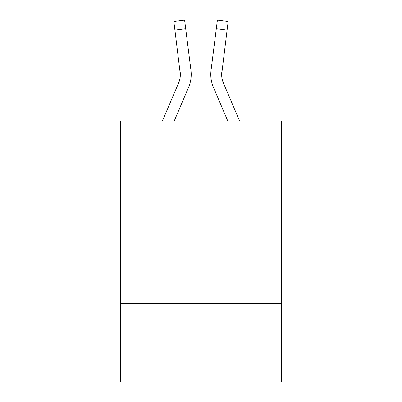 <?xml version="1.0" encoding="UTF-8"?>
<svg xmlns="http://www.w3.org/2000/svg" width="402" height="402" viewBox="0 0 402 402"><rect width="100%" height="100%" fill="white"/><g stroke="black" fill="none" stroke-linecap="round" stroke-linejoin="round"><path stroke-width="0.6" d="M281.45 194.91L281.45 120.987L120.55 120.987L120.55 194.91L281.45 194.91L281.45 381.9L120.55 381.9L120.55 194.91M281.45 303.626L120.55 303.626M174.237 120.987L188.608 87.234A32.612 32.612 -37.4 0 0 190.96 70.37L185.699 28.728L174.91 30.09L173.82 21.462L184.608 20.1L185.699 28.728M162.423 120.987L178.609 82.973A21.743 21.743 -36.6 0 0 180.342 74.496L174.91 30.09M191.176 76.038L191.216 74.712L191.176 76.038M190.794 69.064L190.96 70.37M239.577 120.987L223.391 82.973A21.743 21.743 36.6 0 1 221.658 74.496L227.09 30.09L216.301 28.728L217.392 20.1L228.18 21.462L227.09 30.09M227.763 120.987L213.392 87.234A32.612 32.612 37.4 0 1 211.04 70.37L216.301 28.728M221.683 75.521L221.829 71.732A21.743 21.743 37.4 0 0 223.391 82.973A21.743 21.743 37.4 0 1 221.658 74.496A21.743 21.743 37.4 0 0 223.391 82.973A21.743 21.743 37.4 0 1 221.658 74.496A21.743 21.743 37.4 0 0 223.391 82.973A21.743 21.743 37.4 0 1 221.658 74.496A21.743 21.743 37.4 0 0 223.391 82.973A21.743 21.743 37.4 0 1 221.658 74.496M178.609 82.973A21.743 21.743 -37.4 0 0 180.342 74.496A21.743 21.743 -37.4 0 1 178.609 82.973A21.743 21.743 -37.4 0 0 180.342 74.496A21.743 21.743 -37.4 0 1 178.609 82.973A21.743 21.743 -37.4 0 0 180.342 74.496A21.743 21.743 -37.4 0 1 178.609 82.973A21.743 21.743 -37.4 0 0 180.342 74.496L180.171 71.732A21.743 21.743 -37.4 0 1 178.609 82.973M191.216 74.44L191.176 76.048L191.216 74.44M210.824 76.048L210.784 74.44M211.04 70.37L211.206 69.064M173.82 21.462L184.608 20.1M217.392 20.1L228.18 21.462"/></g></svg>
